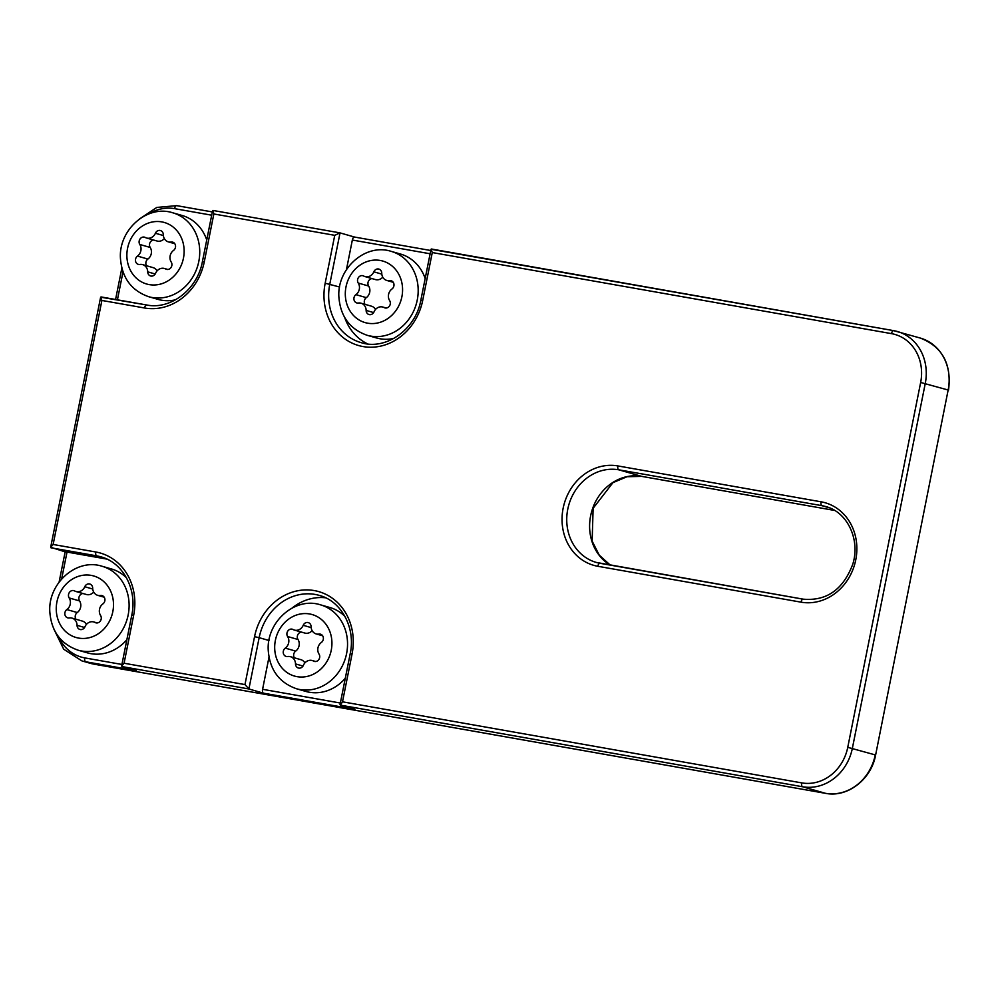 <?xml version="1.0" encoding="UTF-8"?>
<svg xmlns="http://www.w3.org/2000/svg" width="999" height="999" viewBox="0 0 999 999"><rect width="100%" height="100%" fill="white"/><g stroke="black" fill="none" stroke-linecap="round" stroke-linejoin="round"><path stroke-width="1.5" d="M358.329 303.034A4.658 4.121 106 0 1 355.919 294.655A8.142 7.218 106 0 0 358.229 283.042A4.658 4.121 106 0 1 363.723 276.049A8.142 7.218 106 0 0 365.047 276.598A8.142 7.218 106 0 0 373.838 271.828A4.658 4.121 106 0 1 381.755 273.227A8.142 7.218 106 0 0 386.788 280.444A8.142 7.218 106 0 0 389.548 280.619A4.658 4.121 106 0 1 391.97 288.998A8.142 7.218 106 0 0 389.647 300.612A4.658 4.121 106 0 1 384.153 307.592A8.142 7.218 106 0 0 382.842 307.055A8.142 7.218 106 0 0 374.038 311.825A4.658 4.121 106 0 1 366.133 310.427A8.142 7.218 106 0 0 361.089 303.209A8.142 7.218 106 0 0 358.329 303.034M393.943 338.386A43.644 38.649 106 0 1 376.473 337.949L367.12 335.277C349.95 329.22 340.547 316.583 338.911 297.365C336.613 268.956 365.272 242.919 391.171 251.361A43.644 38.649 106 0 1 417.245 300.05A43.644 38.649 106 0 1 367.12 335.277M391.171 251.361L400.524 254.046A43.644 38.649 106 0 1 425.174 278.534M372.015 278.596A4.658 4.121 106 0 0 368.631 286.026A8.142 7.218 106 0 1 366.321 297.64L355.919 294.655M365.035 304.345A4.658 4.121 106 0 1 366.321 297.64M361.089 303.209L371.491 306.193A8.142 7.218 106 0 1 375.512 309.465M382.767 277.173A8.142 7.218 106 0 1 375.449 279.583L365.047 276.598M139.897 264.46A4.658 4.121 106 0 1 137.475 256.081A8.142 7.218 106 0 0 139.798 244.468A4.658 4.121 106 0 1 145.292 237.487A8.142 7.218 106 0 0 146.616 238.024A8.142 7.218 106 0 0 155.407 233.254A4.658 4.121 106 0 1 163.312 234.653A8.142 7.218 106 0 0 168.356 241.87A8.142 7.218 106 0 0 171.116 242.045A4.658 4.121 106 0 1 173.539 250.424A8.142 7.218 106 0 0 171.216 262.038A4.658 4.121 106 0 1 165.722 269.031A8.142 7.218 106 0 0 164.398 268.481A8.142 7.218 106 0 0 155.607 273.251A4.658 4.121 106 0 1 147.702 271.853A8.142 7.218 106 0 0 142.657 264.635A8.142 7.218 106 0 0 139.897 264.46M175.499 299.812A43.644 38.649 106 0 1 158.042 299.388L148.676 296.703C131.518 290.647 122.115 278.009 120.479 258.791C118.182 230.394 146.841 204.345 172.74 212.787A43.644 38.649 106 0 1 198.801 261.476A43.644 38.649 106 0 1 148.676 296.703M172.74 212.787L182.093 215.472A43.644 38.649 106 0 1 206.743 239.972M153.584 240.022A4.658 4.121 106 0 0 150.2 247.452A8.142 7.218 106 0 1 147.877 259.066L137.475 256.081M146.603 265.771A4.658 4.121 106 0 1 147.877 259.066M142.657 264.635L153.059 267.62A8.142 7.218 106 0 1 157.08 270.891M164.335 238.599A8.142 7.218 106 0 1 157.018 241.009L146.616 238.024M287.7 656.518A4.658 4.121 106 0 1 285.277 648.126A8.142 7.218 106 0 0 287.6 636.525A4.658 4.121 106 0 1 293.094 629.532A8.142 7.218 106 0 0 294.418 630.082A8.142 7.218 106 0 0 303.209 625.312A4.658 4.121 106 0 1 311.114 626.71A8.142 7.218 106 0 0 316.159 633.915A8.142 7.218 106 0 0 318.918 634.09A4.658 4.121 106 0 1 321.341 642.482A8.142 7.218 106 0 0 319.018 654.083A4.658 4.121 106 0 1 313.524 661.076A8.142 7.218 106 0 0 312.2 660.526A8.142 7.218 106 0 0 303.409 665.297A4.658 4.121 106 0 1 295.504 663.898A8.142 7.218 106 0 0 290.459 656.693A8.142 7.218 106 0 0 287.7 656.518M345.304 678.259A43.644 38.649 106 0 1 305.844 691.433L296.478 688.748C279.32 682.692 269.917 670.054 268.281 650.849C265.984 622.439 294.643 596.391 320.542 604.845A43.644 38.649 106 0 1 346.603 653.521A43.644 38.649 106 0 1 296.478 688.748M320.542 604.845L329.895 607.517A43.644 38.649 106 0 1 344.942 616.408M301.386 632.08A4.658 4.121 106 0 0 298.002 639.497A8.142 7.218 106 0 1 295.679 651.111L285.277 648.126M294.405 657.829A4.658 4.121 106 0 1 295.679 651.111M290.459 656.693L300.861 659.677A8.142 7.218 106 0 1 304.882 662.936M312.138 630.644A8.142 7.218 106 0 1 304.82 633.054L294.418 630.082M69.268 617.944A4.658 4.121 106 0 1 66.846 609.565A8.142 7.218 106 0 0 69.168 597.951A4.658 4.121 106 0 1 74.663 590.958A8.142 7.218 106 0 0 75.974 591.508A8.142 7.218 106 0 0 84.778 586.738A4.658 4.121 106 0 1 92.682 588.136A8.142 7.218 106 0 0 97.727 595.342A8.142 7.218 106 0 0 100.487 595.516A4.658 4.121 106 0 1 102.897 603.908A8.142 7.218 106 0 0 100.587 615.521A4.658 4.121 106 0 1 95.092 622.502A8.142 7.218 106 0 0 93.769 621.965A8.142 7.218 106 0 0 84.977 626.723A4.658 4.121 106 0 1 77.06 625.337A8.142 7.218 106 0 0 72.015 618.119A8.142 7.218 106 0 0 69.268 617.944M126.861 639.685A43.644 38.649 106 0 1 87.413 652.859L78.047 650.174C60.889 644.118 51.486 631.48 49.85 612.275C47.552 583.866 76.211 557.817 102.098 566.271A43.644 38.649 106 0 1 128.172 614.947A43.644 38.649 106 0 1 78.047 650.174M102.098 566.271L111.463 568.955A43.644 38.649 106 0 1 126.498 577.834M82.954 593.506A4.658 4.121 106 0 0 79.57 600.936A8.142 7.218 106 0 1 77.248 612.537L66.846 609.565M75.974 619.255A4.658 4.121 106 0 1 77.248 612.537M72.015 618.119L82.418 621.103A8.142 7.218 106 0 1 86.451 624.375M93.706 592.07A8.142 7.218 106 0 1 86.376 594.492L75.974 591.508M65.147 551.86L50.674 547.265L53.134 544.467L101.898 300.449L100.637 297.178L146.653 304.982M124.076 663.236L133.641 615.347L131.781 615.109L121.603 666.033L124.076 663.236L244.967 684.577L248.901 688.985L263.461 693.169L354.895 709.315L340.334 705.132L802.597 786.762A46.553 41.221 -74 0 0 852.359 748.326L925.261 383.454A46.553 41.221 -74 0 0 897.452 331.518A46.553 41.221 -74 0 0 893.743 330.657A3.496 1.611 100 0 0 893.668 330.644A3.496 1.611 100 0 0 891.495 333.641L432.28 252.547L431.019 249.275L893.581 330.632M94.143 664.185A3.496 1.611 -80 0 1 94.056 664.173L90.272 663.299A46.553 41.221 -74 0 0 93.981 664.148L85.664 661.763L136.463 670.741L121.903 666.558L248.901 688.985L259.153 637.674L254.545 636.688L244.967 684.577M430.119 253.771L352.347 240.035A3.496 1.611 -80 0 1 354.52 237.05A3.496 1.611 -80 0 1 354.595 237.063L340.035 232.892L329.782 284.203A52.373 46.366 -74 0 0 361.064 342.62C385.577 350.649 415.696 329.82 420.841 300.2L422.702 300.437L432.28 252.547M106.918 559.103L67.02 552.06L61.651 578.945M59.116 582.055L65.16 551.823L67.02 552.06M352.347 240.035L346.428 269.68M344.692 317.507A52.373 46.366 -74 0 0 367.694 343.931M268.993 657.192L262.587 689.298L340.347 703.034M325.612 597.802A52.373 46.366 -74 0 0 292.108 608.029M263.461 693.169A3.496 1.611 -80 0 1 262.587 689.298M422.702 300.437A55.869 49.463 -74 0 1 362.999 346.553A55.869 49.463 -74 0 1 325.174 283.216L334.74 235.327L340.035 232.892M334.74 235.327L213.848 213.973L212.962 210.452L339.872 232.854M340.035 704.595L350.212 653.683L352.073 653.92L342.507 701.81L340.334 705.132M401.885 296.765A32.005 28.334 106 0 1 354.545 316.521A32.005 28.334 106 0 1 365.397 262.2A32.005 28.334 106 0 1 401.885 296.765M368.631 286.026L358.229 283.042M373.638 312.575L366.133 310.427M385.714 308.042L384.153 307.592M392.507 281.468L389.548 280.619M381.805 274.113L373.838 271.828M183.441 258.192A32.005 28.334 106 0 1 136.114 277.947A32.005 28.334 106 0 1 146.965 223.626A32.005 28.334 106 0 1 183.441 258.192M150.2 247.452L139.798 244.468M155.207 274.001L147.702 271.853M167.283 269.468L165.722 269.031M174.076 242.894L171.116 242.045M163.374 235.539L155.407 233.254M331.243 650.237A32.005 28.334 106 0 1 283.916 669.992A32.005 28.334 106 0 1 294.767 615.684A32.005 28.334 106 0 1 331.243 650.237M298.002 639.497L287.6 636.525M303.009 666.058L295.504 663.898M315.085 661.525L313.524 661.076M321.878 634.939L318.918 634.09M311.176 627.597L303.209 625.312M112.812 611.663A32.005 28.334 106 0 1 65.484 631.418A32.005 28.334 106 0 1 76.336 577.11A32.005 28.334 106 0 1 112.812 611.663M79.57 600.936L69.168 597.951M84.578 627.484L77.06 625.337M96.653 622.951L95.092 622.502M103.446 596.366L100.487 595.516M92.745 589.023L84.778 586.738M90.272 663.299L81.943 660.913A46.553 41.221 -74 0 0 85.664 661.763A3.496 1.611 -80 0 1 84.79 657.904L121.915 664.46M825.649 793.356A3.496 1.611 -80 0 1 825.561 793.343L94.056 664.173A3.496 1.611 -80 0 1 93.981 664.148L825.486 793.318L802.597 786.762A3.496 1.611 -80 0 1 801.722 782.891A43.057 38.124 -74 0 0 847.751 747.339L920.653 382.467A43.057 38.124 -74 0 0 891.495 333.641M875.611 755.032L948.151 390.01L875.611 755.032C871.315 779.457 847.389 797.839 825.561 793.343A3.496 1.611 -80 0 1 825.486 793.318A46.553 41.221 -74 0 0 875.236 754.894L847.751 747.339M948.526 390.159C951.76 364.061 942.369 346.703 920.341 338.074A46.553 41.221 -74 0 1 948.151 390.01L920.653 382.467M354.52 237.05L430.769 250.512L354.595 237.063M211.688 215.197L174.563 208.641A3.496 1.611 -80 0 1 176.723 205.644L212.337 211.938L176.798 205.669A3.496 1.611 -80 0 0 176.723 205.644L156.818 207.43L139.385 219.043M352.073 653.92A55.869 49.463 -74 0 0 314.248 590.571A55.869 49.463 -74 0 0 254.545 636.688M342.507 701.81L801.722 782.891M101.898 300.449L144.568 307.992A55.869 49.463 -74 0 0 204.271 261.863L213.848 213.973M133.641 615.347A55.869 49.463 -74 0 0 95.817 551.997L53.134 544.467M597.827 566.283L801.023 602.16A51.211 45.342 -74 0 0 855.756 559.877A51.211 45.342 -74 0 0 821.078 501.81L617.882 465.934A51.211 45.342 -74 0 0 563.149 508.216A51.211 45.342 -74 0 0 597.827 566.283A3.496 1.611 -80 0 1 599.999 563.286A3.496 1.611 -80 0 1 600.074 563.299L803.121 599.163M58.554 636.788A43.057 38.124 -74 0 0 84.79 657.904M104.883 558.216L96.691 555.869L50.974 547.789M131.781 615.109C137.45 589.235 122.865 562.474 100.862 556.83A52.373 46.366 -74 0 0 96.691 555.869A3.496 1.611 100 0 1 95.817 551.997M174.563 208.641A43.057 38.124 -74 0 0 149.088 213.823M123.002 271.89L117.42 299.812M339.61 287.013L325.174 283.216M268.981 640.496L259.153 637.674A52.373 46.366 -74 0 1 319.305 595.404C341.308 601.048 355.881 627.809 350.212 653.683M641.795 476.386A3.496 1.611 -80 0 1 641.72 476.386L834.664 510.452L641.645 476.361L618.756 469.805A47.715 42.245 -74 0 0 568.244 507.042A47.715 42.245 -74 0 0 596.266 562.425A47.715 42.245 -74 0 0 599.924 563.274M829.42 507.829L821.952 505.681L618.756 469.805A3.496 1.611 -80 0 1 617.882 465.934M610.239 565.097L599.213 555.094L592.145 541.121L593.119 508.316L612.936 482.667L627.06 476.71L641.72 476.386A3.496 1.611 -80 0 1 641.645 476.361A47.715 42.245 -74 0 0 592.694 508.304A47.715 42.245 -74 0 0 610.177 565.084M801.023 602.16A3.496 1.611 -80 0 1 803.196 599.163C826.66 601.223 843.181 589.56 852.771 564.198C860.564 539.497 847.189 511.938 825.761 506.568A47.715 42.245 -74 0 0 821.952 505.681A3.496 1.611 -80 0 1 821.078 501.81M204.271 261.863L202.41 261.626C197.502 289.448 170.492 310.002 146.741 304.995A3.496 1.611 -80 0 1 146.816 305.007M144.568 307.992A3.496 1.611 -80 0 1 146.741 304.995L101.024 296.928M596.266 562.425L803.196 599.163A3.496 1.611 -80 0 1 803.271 599.188M386.263 308.042L382.842 307.055M393.244 282.292L386.788 280.444M167.832 269.468L164.398 268.481M174.813 243.719L168.356 241.87M315.634 661.513L312.2 660.526M322.615 635.764L316.159 633.915M97.203 622.939L93.769 621.965M104.171 597.19L97.727 595.342M920.341 338.074L893.668 330.644L431.406 249.013M431.019 249.275L420.841 300.2M339.96 232.867L212.962 210.452M212.587 210.702L202.41 261.626M100.637 297.178L50.674 547.265M121.853 268.107L115.572 299.488M53.746 628.758L63.699 649.225L81.943 660.913"/></g></svg>
